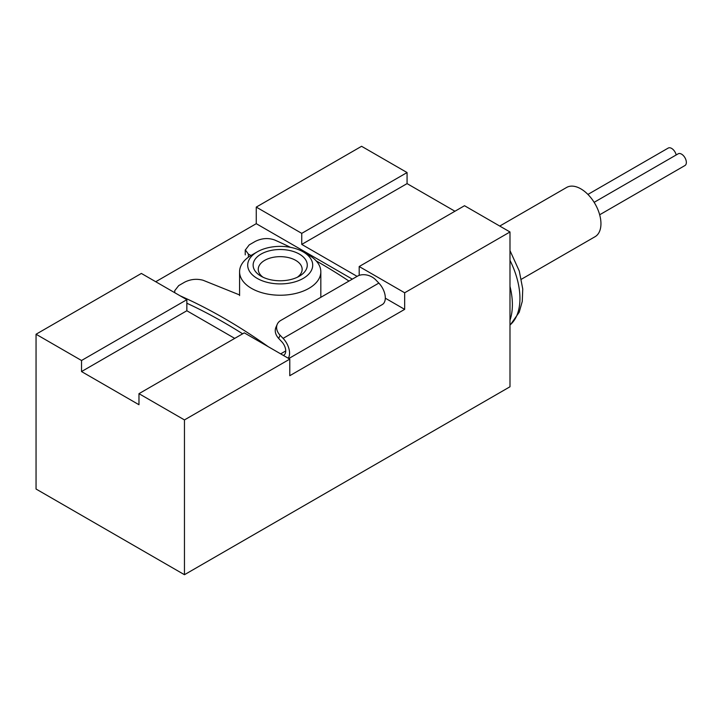<?xml version="1.0" encoding="UTF-8"?>
<svg xmlns="http://www.w3.org/2000/svg" width="721" height="721" viewBox="0 0 721 721"><rect width="100%" height="100%" fill="white"/><g stroke="black" fill="none" stroke-linecap="round" stroke-linejoin="round"><path stroke-width="1.08" d="M499.752 226.061L566.625 187.451A28.434 16.421 60 0 1 580.847 188.857A28.434 16.421 60 0 1 599.421 213.921A28.434 16.421 60 0 1 595.059 236.704L521.418 279.225M174.743 292.708L174.743 290.662L178.709 285.597L184.819 282.073C190.732 279.171 196.824 278.567 203.097 280.262L239.57 294.934M268.239 346.684A541.624 312.707 -120 0 0 180.142 295.817M280.685 353.867L285.732 350.947M348.964 281.073A541.624 312.707 -120 0 0 316.186 260.894M290.491 247.348A541.624 312.707 -120 0 0 274.458 239.913C268.113 237.732 261.732 238.218 255.306 241.373L249.205 244.897L245.374 249.962L248.403 254.107L248.403 257.181M250.98 255.486L248.403 254.107M280.784 320.439A13.537 10.175 23.6 0 0 277.252 324.27A13.537 10.175 23.6 0 0 280.081 335.229L283.101 338.374L378.849 283.092L375.83 279.946A13.537 10.175 23.6 0 0 357.373 276.215L280.784 320.439M275.891 327.379C274.485 331.065 275.413 334.76 278.676 338.455L281.776 341.754A9.184 5.299 -120 0 1 283.831 355.147A9.184 5.299 -120 0 1 283.317 355.39M407.068 172.553L301.748 233.361L256.261 207.098L361.582 146.291L407.068 172.553L407.068 183.612L454.942 211.244M36.05 334.238L81.527 360.5L186.847 299.693L141.37 273.439L36.05 334.238L36.05 489.027L184.459 574.709L184.459 419.919L138.973 393.666L244.293 332.859L289.779 359.121L289.779 375.704L404.67 309.363L404.67 292.78L359.193 266.527L464.513 205.719L509.99 231.973L404.67 292.78M184.459 419.919L289.779 359.121M184.459 574.709L509.99 386.762L509.99 231.973M155.736 281.731L256.261 223.681L256.261 207.098M301.748 233.361L301.748 244.41L407.068 183.612M81.527 360.5L81.527 371.558L186.847 310.751L186.847 299.693M301.748 244.41L357.102 276.377M234.722 338.383L186.847 310.751M81.527 371.558L138.973 404.724L138.973 393.666M359.193 275.386L359.193 266.527M404.67 309.363L385.311 298.188M352.317 279.135L256.261 223.681M245.239 249.962L245.239 254.297A13.537 7.814 0 0 0 245.275 254.874M242.644 333.814A529.43 305.668 -120 0 0 186.847 303.226M288.788 358.544L382.292 304.559A14.6 8.427 -120 0 0 378.849 283.092M288.247 358.229A14.6 8.427 -120 0 0 283.101 338.374M308.93 255.198L303.18 251.872A32.499 18.764 180 0 1 303.18 278.414A32.499 18.764 180 0 1 257.226 278.414A32.499 18.764 180 0 1 257.226 251.872A32.499 18.764 180 0 1 303.18 251.872L308.921 255.189A40.619 23.451 180 0 1 308.93 255.198A40.619 23.451 180 0 1 320.827 271.781A40.619 23.451 180 0 1 280.199 295.231A40.619 23.451 180 0 1 239.579 271.781A40.619 23.451 180 0 1 251.476 255.198L257.226 251.872M299.35 254.089A27.083 15.637 180 0 1 299.35 276.197A27.083 15.637 180 0 1 261.056 276.197A27.083 15.637 180 0 1 261.056 254.089A27.083 15.637 180 0 1 299.35 254.089M263.057 277.243A21.945 12.672 180 0 1 258.253 269.33A21.945 12.672 180 0 1 271.799 257.622A21.945 12.672 180 0 1 295.718 260.371A21.945 12.672 180 0 1 302.153 269.33A21.945 12.672 180 0 1 297.349 277.243M509.99 286.381A64.998 37.528 60 0 1 509.99 320.187M676.19 154.952A6.768 3.911 -120 0 0 668.232 148.066L587.921 194.427M594.14 202.331L678.182 153.807A6.768 3.911 60 0 1 684.95 157.719A6.768 3.911 60 0 1 684.95 165.533L599.665 214.777M278.676 338.455L280.081 335.229M509.99 260.371A62.709 36.203 60 0 1 510.621 324.459L509.99 325.036M275.882 327.406L277.252 324.27M239.579 271.781L239.579 295.601M320.827 271.781L320.827 296.601M510.621 324.459L519.201 312.265L522.256 301.45L522.752 288.995L519.282 271.033L509.99 250.62"/></g></svg>
